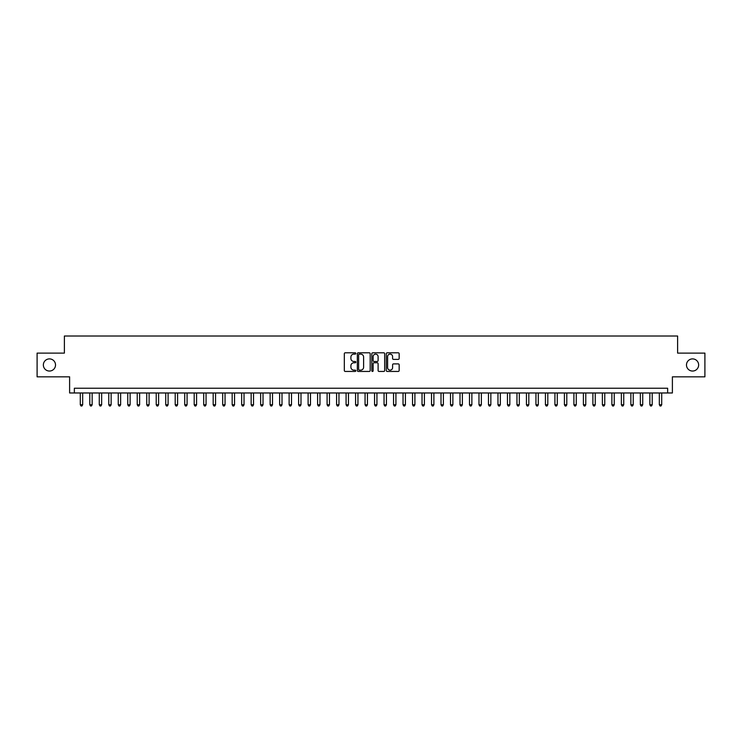 <?xml version="1.0" encoding="UTF-8"?>
<svg xmlns="http://www.w3.org/2000/svg" width="742" height="742" viewBox="0 0 742 742"><rect width="100%" height="100%" fill="white"/><g stroke="black" fill="none" stroke-linecap="round" stroke-linejoin="round"><path stroke-width="1.11" d="M355.817 353.461A0.649 0.649 0 0 0 355.158 352.802L345.262 352.802A0.927 0.927 0 0 0 344.325 353.739L344.325 370.508A0.927 0.927 0 0 0 345.262 371.445L355.158 371.445A0.649 0.649 0 0 0 355.817 370.787A0.649 0.649 0 0 0 355.158 370.137L353.878 370.137A2.977 2.977 0 0 1 350.901 367.16L350.901 365.76A2.977 2.977 0 0 1 353.878 362.773L355.158 362.773A0.649 0.649 0 0 0 355.817 362.124A0.649 0.649 0 0 0 355.158 361.475L353.878 361.475A2.977 2.977 0 0 1 350.901 358.488L350.901 357.097A2.977 2.977 0 0 1 353.878 354.11L355.158 354.11A0.649 0.649 0 0 0 355.817 353.461M686.48 364.971A6.075 6.075 0 0 0 692.564 371.046A6.075 6.075 0 0 0 698.639 364.971A6.075 6.075 0 0 0 692.564 358.896A6.075 6.075 0 0 0 686.48 364.971M43.361 364.971A6.075 6.075 0 0 0 49.436 371.046A6.075 6.075 0 0 0 55.52 364.971A6.075 6.075 0 0 0 49.436 358.896A6.075 6.075 0 0 0 43.361 364.971M398.231 359.378A0.927 0.927 0 0 0 399.159 358.442L399.159 353.739A0.927 0.927 0 0 0 398.231 352.802L387.231 352.802A0.927 0.927 0 0 0 386.304 353.739L386.304 370.508A0.927 0.927 0 0 0 387.231 371.445L398.231 371.445A0.927 0.927 0 0 0 399.159 370.508L399.159 364.823A0.927 0.927 0 0 0 398.231 363.895L393.529 363.895A0.927 0.927 0 0 0 392.592 364.823L392.592 367.642A2.495 2.495 0 0 1 390.097 370.137A2.495 2.495 0 0 1 387.612 367.642L387.612 356.605A2.495 2.495 0 0 1 390.097 354.11A2.495 2.495 0 0 1 392.592 356.605L392.592 358.442A0.927 0.927 0 0 0 393.529 359.378L398.231 359.378M667.642 392.972L672.391 392.972L672.391 376.834L704.9 376.834L704.9 353.109L677.613 353.109L677.613 336.024L64.387 336.024L64.387 353.109L37.1 353.109L37.1 376.834L69.609 376.834L69.609 392.972L667.642 392.972L667.642 388.233L74.358 388.233L74.358 392.972M370.184 353.739A0.927 0.927 0 0 0 369.256 352.802L358.256 352.802A0.927 0.927 0 0 0 357.329 353.739L357.329 370.508A0.927 0.927 0 0 0 358.256 371.445L369.256 371.445A0.927 0.927 0 0 0 370.184 370.508L370.184 353.739M372.744 352.802L383.744 352.802A0.927 0.927 0 0 1 384.671 353.739L384.671 370.508A0.927 0.927 0 0 1 383.744 371.445L379.032 371.445A0.927 0.927 0 0 1 378.105 370.508L378.105 363.71A0.927 0.927 0 0 0 377.177 362.773L374.051 362.773A0.927 0.927 0 0 0 373.124 363.71L373.124 370.787A0.649 0.649 0 0 1 372.465 371.445A0.649 0.649 0 0 1 371.816 370.787L371.816 353.739A0.927 0.927 0 0 1 372.744 352.802M359.286 354.11A0.649 0.649 0 0 0 358.627 354.759L358.627 369.488A0.649 0.649 0 0 0 359.286 370.137L360.631 370.137A2.977 2.977 0 0 0 363.617 367.16L363.617 357.097A2.977 2.977 0 0 0 360.631 354.11L359.286 354.11M378.105 356.652A2.495 2.495 0 0 0 375.61 354.157A2.495 2.495 0 0 0 373.124 356.652L373.124 360.538A0.927 0.927 0 0 0 374.051 361.475L377.177 361.475A0.927 0.927 0 0 0 378.105 360.538L378.105 356.652M80.294 392.972L80.294 404.742L82.668 404.742L82.668 392.972M82.668 404.742L81.954 405.976L80.999 405.976L80.294 404.742M89.782 392.972L89.782 404.742L92.156 404.742L92.156 392.972M92.156 404.742L91.442 405.976L90.496 405.976L89.782 404.742M99.28 392.972L99.28 404.742L101.645 404.742L101.645 392.972M101.645 404.742L100.94 405.976L99.984 405.976L99.28 404.742M108.768 392.972L108.768 404.742L111.142 404.742L111.142 392.972M111.142 404.742L110.428 405.976L109.482 405.976L108.768 404.742M118.266 392.972L118.266 404.742L120.631 404.742L120.631 392.972M120.631 404.742L119.926 405.976L118.97 405.976L118.266 404.742M127.754 392.972L127.754 404.742L130.128 404.742L130.128 392.972M130.128 404.742L129.414 405.976L128.468 405.976L127.754 404.742M137.242 392.972L137.242 404.742L139.617 404.742L139.617 392.972M139.617 404.742L138.912 405.976L137.956 405.976L137.242 404.742M146.74 392.972L146.74 404.742L149.114 404.742L149.114 392.972M149.114 404.742L148.4 405.976L147.454 405.976L146.74 404.742M156.228 392.972L156.228 404.742L158.602 404.742L158.602 392.972M158.602 404.742L157.888 405.976L156.942 405.976L156.228 404.742M165.726 392.972L165.726 404.742L168.1 404.742L168.1 392.972M168.1 404.742L167.386 405.976L166.44 405.976L165.726 404.742M175.214 392.972L175.214 404.742L177.588 404.742L177.588 392.972M177.588 404.742L176.874 405.976L175.928 405.976L175.214 404.742M184.712 392.972L184.712 404.742L187.086 404.742L187.086 392.972M187.086 404.742L186.372 405.976L185.417 405.976L184.712 404.742M194.2 392.972L194.2 404.742L196.574 404.742L196.574 392.972M196.574 404.742L195.86 405.976L194.914 405.976L194.2 404.742M203.698 392.972L203.698 404.742L206.063 404.742L206.063 392.972M206.063 404.742L205.358 405.976L204.402 405.976L203.698 404.742M213.186 392.972L213.186 404.742L215.56 404.742L215.56 392.972M215.56 404.742L214.846 405.976L213.9 405.976L213.186 404.742M222.683 392.972L222.683 404.742L225.049 404.742L225.049 392.972M225.049 404.742L224.344 405.976L223.388 405.976L222.683 404.742M232.172 392.972L232.172 404.742L234.546 404.742L234.546 392.972M234.546 404.742L233.832 405.976L232.886 405.976L232.172 404.742M241.66 392.972L241.66 404.742L244.035 404.742L244.035 392.972M244.035 404.742L243.33 405.976L242.374 405.976L241.66 404.742M251.158 392.972L251.158 404.742L253.532 404.742L253.532 392.972M253.532 404.742L252.818 405.976L251.872 405.976L251.158 404.742M260.646 392.972L260.646 404.742L263.02 404.742L263.02 392.972M263.02 404.742L262.306 405.976L261.36 405.976L260.646 404.742M270.144 392.972L270.144 404.742L272.518 404.742L272.518 392.972M272.518 404.742L271.804 405.976L270.858 405.976L270.144 404.742M279.632 392.972L279.632 404.742L282.006 404.742L282.006 392.972M282.006 404.742L281.292 405.976L280.346 405.976L279.632 404.742M289.13 392.972L289.13 404.742L291.504 404.742L291.504 392.972M291.504 404.742L290.79 405.976L289.834 405.976L289.13 404.742M298.618 392.972L298.618 404.742L300.992 404.742L300.992 392.972M300.992 404.742L300.278 405.976L299.332 405.976L298.618 404.742M308.115 392.972L308.115 404.742L310.481 404.742L310.481 392.972M310.481 404.742L309.776 405.976L308.82 405.976L308.115 404.742M317.604 392.972L317.604 404.742L319.978 404.742L319.978 392.972M319.978 404.742L319.264 405.976L318.318 405.976L317.604 404.742M327.101 392.972L327.101 404.742L329.467 404.742L329.467 392.972M329.467 404.742L328.762 405.976L327.806 405.976L327.101 404.742M336.59 392.972L336.59 404.742L338.964 404.742L338.964 392.972M338.964 404.742L338.25 405.976L337.304 405.976L336.59 404.742M346.078 392.972L346.078 404.742L348.452 404.742L348.452 392.972M348.452 404.742L347.748 405.976L346.792 405.976L346.078 404.742M355.576 392.972L355.576 404.742L357.95 404.742L357.95 392.972M357.95 404.742L357.236 405.976L356.29 405.976L355.576 404.742M365.064 392.972L365.064 404.742L367.438 404.742L367.438 392.972M367.438 404.742L366.724 405.976L365.778 405.976L365.064 404.742M374.562 392.972L374.562 404.742L376.936 404.742L376.936 392.972M376.936 404.742L376.222 405.976L375.276 405.976L374.562 404.742M384.05 392.972L384.05 404.742L386.424 404.742L386.424 392.972M386.424 404.742L385.71 405.976L384.764 405.976L384.05 404.742M393.548 392.972L393.548 404.742L395.922 404.742L395.922 392.972M395.922 404.742L395.208 405.976L394.252 405.976L393.548 404.742M403.036 392.972L403.036 404.742L405.41 404.742L405.41 392.972M405.41 404.742L404.696 405.976L403.75 405.976L403.036 404.742M412.533 392.972L412.533 404.742L414.899 404.742L414.899 392.972M414.899 404.742L414.194 405.976L413.238 405.976L412.533 404.742M422.022 392.972L422.022 404.742L424.396 404.742L424.396 392.972M424.396 404.742L423.682 405.976L422.736 405.976L422.022 404.742M431.519 392.972L431.519 404.742L433.885 404.742L433.885 392.972M433.885 404.742L433.18 405.976L432.224 405.976L431.519 404.742M441.008 392.972L441.008 404.742L443.382 404.742L443.382 392.972M443.382 404.742L442.668 405.976L441.722 405.976L441.008 404.742M450.496 392.972L450.496 404.742L452.87 404.742L452.87 392.972M452.87 404.742L452.166 405.976L451.21 405.976L450.496 404.742M459.994 392.972L459.994 404.742L462.368 404.742L462.368 392.972M462.368 404.742L461.654 405.976L460.708 405.976L459.994 404.742M469.482 392.972L469.482 404.742L471.856 404.742L471.856 392.972M471.856 404.742L471.142 405.976L470.196 405.976L469.482 404.742M478.98 392.972L478.98 404.742L481.354 404.742L481.354 392.972M481.354 404.742L480.64 405.976L479.694 405.976L478.98 404.742M488.468 392.972L488.468 404.742L490.842 404.742L490.842 392.972M490.842 404.742L490.128 405.976L489.182 405.976L488.468 404.742M497.965 392.972L497.965 404.742L500.34 404.742L500.34 392.972M500.34 404.742L499.626 405.976L498.67 405.976L497.965 404.742M507.454 392.972L507.454 404.742L509.828 404.742L509.828 392.972M509.828 404.742L509.114 405.976L508.168 405.976L507.454 404.742M516.951 392.972L516.951 404.742L519.317 404.742L519.317 392.972M519.317 404.742L518.612 405.976L517.656 405.976L516.951 404.742M526.44 392.972L526.44 404.742L528.814 404.742L528.814 392.972M528.814 404.742L528.1 405.976L527.154 405.976L526.44 404.742M535.937 392.972L535.937 404.742L538.302 404.742L538.302 392.972M538.302 404.742L537.598 405.976L536.642 405.976L535.937 404.742M545.426 392.972L545.426 404.742L547.8 404.742L547.8 392.972M547.8 404.742L547.086 405.976L546.14 405.976L545.426 404.742M554.914 392.972L554.914 404.742L557.288 404.742L557.288 392.972M557.288 404.742L556.583 405.976L555.628 405.976L554.914 404.742M564.412 392.972L564.412 404.742L566.786 404.742L566.786 392.972M566.786 404.742L566.072 405.976L565.126 405.976L564.412 404.742M573.9 392.972L573.9 404.742L576.274 404.742L576.274 392.972M576.274 404.742L575.56 405.976L574.614 405.976L573.9 404.742M583.398 392.972L583.398 404.742L585.772 404.742L585.772 392.972M585.772 404.742L585.058 405.976L584.112 405.976L583.398 404.742M592.886 392.972L592.886 404.742L595.26 404.742L595.26 392.972M595.26 404.742L594.546 405.976L593.6 405.976L592.886 404.742M602.383 392.972L602.383 404.742L604.758 404.742L604.758 392.972M604.758 404.742L604.044 405.976L603.088 405.976L602.383 404.742M611.872 392.972L611.872 404.742L614.246 404.742L614.246 392.972M614.246 404.742L613.532 405.976L612.586 405.976L611.872 404.742M621.369 392.972L621.369 404.742L623.734 404.742L623.734 392.972M623.734 404.742L623.03 405.976L622.074 405.976L621.369 404.742M630.858 392.972L630.858 404.742L633.232 404.742L633.232 392.972M633.232 404.742L632.518 405.976L631.572 405.976L630.858 404.742M640.355 392.972L640.355 404.742L642.72 404.742L642.72 392.972M642.72 404.742L642.016 405.976L641.06 405.976L640.355 404.742M649.844 392.972L649.844 404.742L652.218 404.742L652.218 392.972M652.218 404.742L651.504 405.976L650.558 405.976L649.844 404.742M659.332 392.972L659.332 404.742L661.706 404.742L661.706 392.972M661.706 404.742L661.001 405.976L660.046 405.976L659.332 404.742"/></g></svg>
